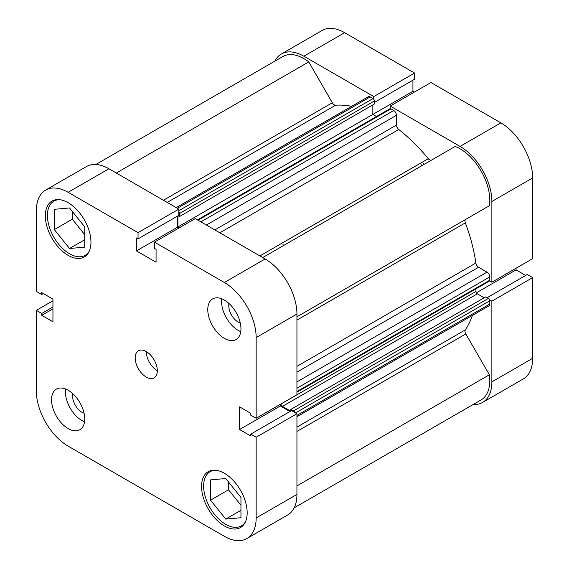 <?xml version="1.0" encoding="UTF-8"?>
<svg xmlns="http://www.w3.org/2000/svg" width="569" height="569" viewBox="0 0 569 569"><rect width="100%" height="100%" fill="white"/><g stroke="black" fill="none" stroke-linecap="round" stroke-linejoin="round"><path stroke-width="0.85" d="M421.202 164.747A123.174 71.111 60 0 1 421.942 165.636M423.279 163.545A123.174 71.111 60 0 1 424.019 164.441A123.174 71.111 60 0 0 423.279 163.545M373.755 99.198L373.755 96.581L303.853 56.224A44.965 25.961 -120 0 0 281.371 53.998A44.965 25.961 -120 0 0 274.848 61.146M373.755 96.581L414.531 73.038L344.636 32.682L303.853 56.224M491.872 282.203L532.648 258.653L532.648 177.948L491.872 201.49L491.872 282.203L489.603 280.894M473.102 404.531A44.965 25.961 -120 0 0 482.555 402.461A44.965 25.961 -120 0 0 491.872 381.877L532.648 358.328A44.965 25.961 60 0 1 523.338 378.918L482.555 402.461M489.603 299.856L491.872 301.165L491.872 381.877M491.872 201.49A44.965 25.961 -120 0 0 460.072 146.418L390.178 106.062L390.178 108.679M281.371 53.998L322.154 30.456A44.965 25.961 60 0 1 344.636 32.682M374.43 102.413L414.531 79.262L414.531 73.038M414.367 92.093L412.93 91.268L412.93 80.186M460.072 146.418L500.855 122.868L430.961 82.519L390.178 106.062M500.855 122.868A44.965 25.961 60 0 1 532.648 177.948M525.656 275.432L516.062 269.891L516.062 268.234M491.872 301.165L532.648 277.622L527.257 274.507L487.156 297.665M532.648 277.622L532.648 358.328M476.374 292.807L516.062 269.891M372.837 104.916L372.837 114.412L412.93 91.268M245.516 521.673A31.281 18.059 60 0 1 241.384 525.898A31.281 18.059 60 0 1 225.744 524.348A31.281 18.059 60 0 1 205.309 496.78A31.281 18.059 60 0 1 210.103 471.715A31.281 18.059 60 0 1 215.829 470.25M89.297 251.1A31.281 18.059 60 0 1 85.165 255.317A31.281 18.059 60 0 1 69.525 253.767A31.281 18.059 60 0 1 49.09 226.206A31.281 18.059 60 0 1 53.884 201.142A31.281 18.059 60 0 1 59.61 199.676M72.804 393.72A13.293 7.674 -120 0 0 81.972 412.283A13.293 7.674 -120 0 0 84.07 413.222M229.023 303.526A13.293 7.674 -120 0 0 238.191 322.09A13.293 7.674 -120 0 0 240.282 323.028M224.364 338.377A23.464 13.542 -120 0 0 236.092 339.537A23.464 13.542 -120 0 0 239.691 320.738A23.464 13.542 -120 0 0 224.364 300.062A23.464 13.542 -120 0 0 212.635 298.903A23.464 13.542 -120 0 0 209.036 317.701A23.464 13.542 -120 0 0 224.364 338.377M221.796 298.81A23.464 13.542 -120 0 0 238.191 330.39A23.464 13.542 -120 0 0 240.751 331.642M68.145 428.571A23.464 13.542 -120 0 0 79.873 429.73A23.464 13.542 -120 0 0 83.472 410.932A23.464 13.542 -120 0 0 68.145 390.256A23.464 13.542 -120 0 0 56.416 389.096A23.464 13.542 -120 0 0 52.817 407.895A23.464 13.542 -120 0 0 68.145 428.571M65.577 389.004A23.464 13.542 -120 0 0 81.972 420.583A23.464 13.542 -120 0 0 84.532 421.835M146.254 377.083A15.64 9.033 -120 0 0 154.071 377.859A15.64 9.033 -120 0 0 156.475 365.326A15.64 9.033 -120 0 0 146.254 351.542A15.64 9.033 -120 0 0 138.431 350.767A15.64 9.033 -120 0 0 136.034 363.307A15.64 9.033 -120 0 0 146.254 377.083M224.364 525.941A32.262 18.628 -120 0 0 240.495 527.541A32.262 18.628 -120 0 0 245.438 501.694A32.262 18.628 -120 0 0 224.364 473.266A32.262 18.628 -120 0 0 208.233 471.665A32.262 18.628 -120 0 0 203.289 497.519A32.262 18.628 -120 0 0 224.364 525.941M68.145 255.367A32.262 18.628 -120 0 0 84.276 256.968A32.262 18.628 -120 0 0 89.219 231.114A32.262 18.628 -120 0 0 68.145 202.685A32.262 18.628 -120 0 0 52.014 201.092A32.262 18.628 -120 0 0 47.071 226.939A32.262 18.628 -120 0 0 68.145 255.367M239.947 496.196A13.293 7.674 60 0 1 238.148 493.956M83.728 225.623A13.293 7.674 60 0 1 81.929 223.375M68.145 192.308A44.965 25.961 -120 0 0 45.662 190.082L86.445 166.539A44.965 25.961 60 0 1 108.928 168.765L68.145 192.308L138.039 232.664L138.039 238.895L136.439 237.963L136.439 250.893L156.07 262.231L156.07 249.3L154.469 248.376L154.469 242.145L195.245 218.603L265.147 258.959A44.965 25.961 60 0 1 296.94 314.031L256.157 337.573L256.157 418.286L250.765 415.171L250.765 413.322L239.57 406.856L239.57 429.524L250.765 435.989L250.765 434.14L291.548 410.59L296.94 413.706L296.94 494.418A44.965 25.961 60 0 1 287.63 515.002L246.846 538.544A44.965 25.961 -120 0 0 256.157 517.961L296.94 494.418M296.94 413.706L256.157 437.248L256.157 517.961M154.469 242.145L224.364 282.501L265.147 258.959M45.662 190.082A44.965 25.961 -120 0 0 36.352 210.672L36.352 291.378L41.743 294.493L41.743 292.644L52.938 299.109L52.938 321.777L41.743 315.311L41.743 313.455L36.352 310.347L36.352 391.052A44.965 25.961 -120 0 0 68.145 446.132L224.364 536.318A44.965 25.961 -120 0 0 246.846 538.544M108.928 168.765L178.822 209.122L178.822 215.345L138.039 238.895M177.222 216.27L177.222 227.351L178.659 228.183M296.94 314.031L296.94 394.744L256.157 418.286M280.353 404.317L280.353 405.981L289.948 411.515M250.765 434.14L256.157 437.248M256.157 337.573A44.965 25.961 -120 0 0 224.364 282.501M52.938 300.766L36.352 310.347M178.822 209.122L138.039 232.664M43.344 293.568L41.743 294.493M52.938 308.846L41.743 315.311M52.938 306.99L41.743 313.455M177.222 227.351L136.439 250.893M280.353 405.981L239.57 429.524M72.291 211.391L72.291 219.214L84.738 234.691M228.51 481.971L228.51 489.788L240.95 505.265M146.254 351.542A15.64 9.033 -120 0 0 157.314 370.704M69.525 248.504L54.318 229.584L54.318 209.314L69.525 207.955L84.738 226.867L84.738 247.145L69.525 248.504L84.738 239.727M54.318 229.584L72.291 219.214M225.744 478.529L240.95 497.448L240.95 517.726L225.744 519.084L210.537 500.165L210.537 479.887L225.744 478.529M210.537 500.165L228.51 489.788M225.744 519.084L240.95 510.301M282.957 244.563A123.174 71.111 60 0 1 283.696 245.452M197.457 219.876L389.9 108.764A1.956 1.131 60 0 1 390.882 108.864L393.712 110.5A3.912 2.255 60 0 1 396.479 115.287L396.479 125.045A3.912 2.255 -120 0 0 398.755 129.497A134.903 77.889 60 0 1 428.293 158.701A3.912 2.255 -120 0 0 429.638 159.875A3.912 2.255 -120 0 0 431.565 160.081M95.898 164.469L282.836 56.537A42.035 24.268 60 0 1 308.754 61.914L332.332 102.761A3.912 2.255 -120 0 0 334.288 104.824A3.912 2.255 -120 0 0 335.632 105.201A134.903 77.889 60 0 1 351.692 106.303M472.426 315.404A134.903 77.889 60 0 1 465.342 329.871A3.912 2.255 -120 0 0 465.805 333.946L489.39 374.786A42.035 24.268 60 0 1 481.09 399.922L294.152 507.854M262.729 257.565L455.172 146.453A42.035 24.268 60 0 1 489.39 205.715L465.805 219.328A3.912 2.255 -120 0 0 465.342 222.87A134.903 77.889 60 0 1 475.862 263.049A3.912 2.255 -120 0 0 478.586 267.252L296.94 372.126M176.212 207.614L368.257 96.737A3.912 2.255 60 0 1 370.213 96.929L177.357 208.275M178.822 210.701L373.044 98.565L370.213 96.929M373.044 98.565A1.956 1.131 60 0 1 374.43 100.962L374.43 103.999L179.505 216.533L178.133 215.743M177.912 215.871L177.912 226.953L372.837 114.412L376.486 116.517M296.94 381.877L487.028 272.131L478.586 267.252M487.028 272.131A3.912 2.255 60 0 1 489.795 276.918L296.94 388.257M296.94 391.529L489.795 280.19L489.795 276.918M489.795 280.19A1.956 1.131 60 0 1 489.39 281.086L296.94 392.19M475.969 288.832L475.969 291.442A1.956 1.131 -120 0 0 477.355 293.839L484.198 297.786M290.859 410.989L290.859 409.41L485.784 296.869L488.415 298.391A1.956 1.131 60 0 1 489.795 300.781L489.795 304.052A3.912 2.255 60 0 1 488.984 305.845L296.94 416.721M294.678 412.397A1.956 1.131 -120 0 0 293.483 410.925L488.415 298.391M290.859 409.41L293.483 410.925M477.355 293.839L282.423 406.38L290.638 411.117M282.423 406.38A1.956 1.131 60 0 1 281.043 403.983L475.969 291.442M177.912 226.953L179.349 227.785M374.43 100.962L179.505 213.503L179.505 216.533M179.505 213.503A1.956 1.131 -120 0 0 178.822 211.739M489.39 374.786L296.94 485.898M308.754 61.914L116.304 173.026M335.632 105.201L167.229 202.429M398.755 129.497L219.833 232.799M259.891 255.922L428.293 158.701M296.94 427.099L465.342 329.871M465.342 222.87L296.94 320.098M296.94 366.351L475.862 263.049M296.94 316.819L465.805 219.328M465.805 333.946L296.94 431.437M163.467 200.252L332.332 102.761M489.795 300.781L295.574 412.916M296.94 415.398L489.795 304.052M214.84 229.912L396.479 125.045M396.479 115.287L206.391 225.032M390.882 108.864L198.026 220.21M200.864 221.846L393.712 110.5M210.103 471.715L212.664 470.236M53.884 201.142L56.445 199.662M85.165 255.317L87.726 253.845M241.384 525.898L243.945 524.419"/></g></svg>
